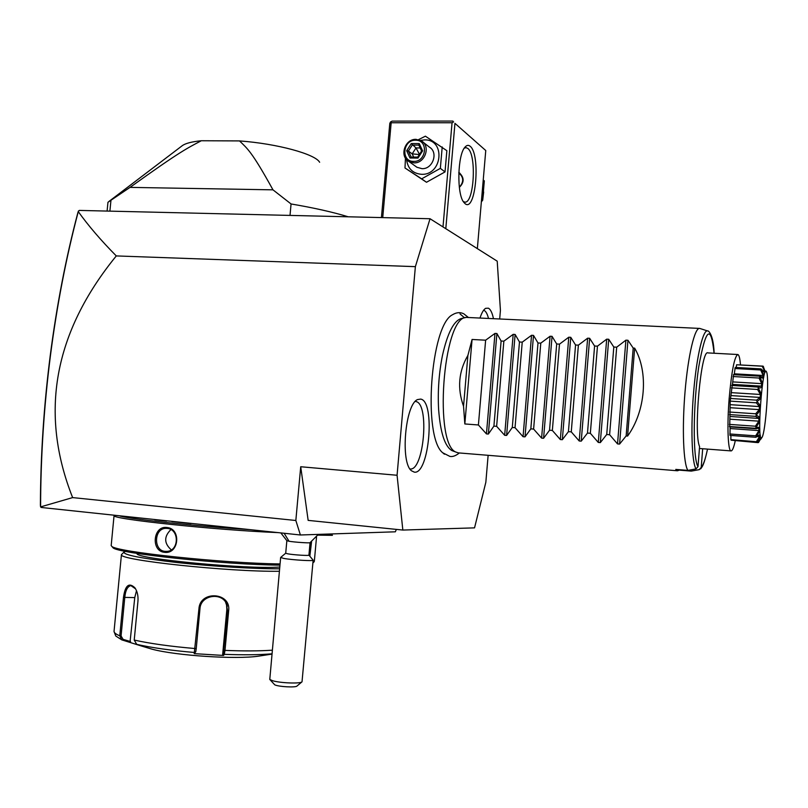 <?xml version="1.0" encoding="UTF-8"?>
<svg xmlns="http://www.w3.org/2000/svg" width="808" height="808" viewBox="0 0 808 808"><rect width="100%" height="100%" fill="white"/><g stroke="black" fill="none" stroke-linecap="round" stroke-linejoin="round"><path stroke-width="1.21" d="M499.708 318.837L500.425 310.322L497.213 261.176L430.038 218.736L415.373 266.65L397.071 475.266L402.839 530.058L474.538 527.866L485.84 482.285L488.133 455.308M452.773 314.605L452.611 314.706C430.553 324.695 422.523 437.32 442.754 452.803L444.42 454.207M464.479 317.786L459.994 313.878M480.043 317.897C481.74 312.696 483.628 309.504 485.699 308.303L488.426 308.191C490.567 309.393 492.234 312.837 493.425 318.534M414.322 472.145L411.524 470.801C400.152 462.752 405.172 404.101 417.584 399.566L420.685 399.091C435.573 401.192 429.2 474.851 414.322 472.145M430.038 218.736L79.295 210.413L78.275 211.615C88.325 225.674 101 240.451 116.291 255.924C53.762 332.674 39.208 413.221 72.629 497.597L295.839 520.493L300.394 534.987L395.354 531.805L396.375 529.391M295.839 520.493L300.717 466.741L397.071 475.266M402.839 530.058L308.151 520.382L300.717 466.741M72.629 497.597L40.592 506.899L41.289 507.474L300.394 534.987M50.237 355.611L50.47 355.358C44.016 405.909 40.723 456.419 40.582 506.879L40.4 505.02C40.602 455.237 43.874 405.434 50.237 355.611C56.722 305.454 65.923 257.853 77.831 212.807L78.427 210.989M415.373 266.65L116.291 255.924M50.47 355.358C57.004 304.858 66.276 256.944 78.275 211.615M108.908 201.475L182.265 145.682C185.476 143.339 191.819 141.693 201.303 140.743C187.395 148.137 180.356 151.197 130.027 187.385L107.959 202.273L107.09 211.07M290.011 215.413L291.062 203.959L272.973 189.84L130.027 187.385M348.238 216.797C332.987 212.13 313.928 207.858 291.062 203.959M110.959 200.222L109.898 211.141M201.303 140.743L239.522 140.915C277.447 143.693 315.302 154.126 319.635 162.267M239.522 140.915C247.42 148.662 251.702 151.258 272.973 189.84M445.804 228.694L454.954 123.351L485.76 150.53L477.346 248.622M470.145 146.258C480.8 154.116 475.791 212.575 465.186 203.757L463.752 202.252C456.611 193.849 457.52 154.52 465.085 147.056C466.792 145.117 468.478 144.854 470.145 146.258M454.954 123.351L485.76 150.53M382.729 217.615L391.163 122.755L452.056 122.745L453.601 121.907M452.056 122.745L442.996 226.927M391.163 122.755L390.587 121.937L389.81 123.361L381.426 217.584M452.945 121.069L392.143 121.109L390.587 121.937M464.257 148.177L466.044 147.642L467.822 148.45C476.882 154.873 474.013 204.101 464.711 202.081L463.257 201.515M458.823 172.447L459.055 172.599C464.358 177.406 464.459 182.325 459.348 187.355M458.823 172.569L459.904 173.225M459.338 187.244C463.974 181.931 463.792 177.194 458.803 173.023M483.234 179.992L484.315 180.871L482.649 200.344L481.427 201.121M481.558 199.515L482.649 200.344M481.356 201.929L482.376 200.515M482.709 199.94L483.679 191.971M418.494 139.653L425.402 136.178L446.864 150.692L445.026 171.912L426.503 182.265L404.99 167.983L405.454 158.116M442.208 146.945L440.35 168.377L421.655 178.851L426.503 182.265M440.35 168.377L445.026 171.912M420.524 140.39L424.493 139.905C445.764 139.127 442.612 175.417 421.473 174.306C412.726 173.478 407.757 168.569 406.565 159.57M408.858 161.448L416.928 167.266L421.968 168.66C432.795 169.347 438.663 152.419 429.422 147.137L421.554 140.966C430.927 146.329 424.968 163.549 413.979 162.863L408.858 161.448C399.142 156.348 404.869 138.744 416.049 139.35L421.554 140.966M421.655 178.851L404.99 167.983M415.565 140.228C428.614 139.754 426.664 162.044 413.696 161.398C400.697 161.772 402.657 139.673 415.565 140.228M419.251 143.602L411.282 143.561L406.676 150.753L410.01 158.004L417.978 158.075L422.614 150.864L419.251 143.602L418.867 145.107L412.242 145.076L408.404 151.066L411.161 157.065M411.282 143.561L415.999 147.935L419.493 154.348M422.614 150.864L421.665 151.157M417.978 158.075L417.817 157.156M410.01 158.004L411.08 157.065L417.696 157.156L421.625 151.035L418.867 145.107M406.676 150.753L408.404 151.066L412.191 153.874L415.999 147.935L420.17 147.955M413.666 157.085L412.191 153.874L419.372 154.54M421.524 150.894L421.039 151.934M318.332 534.391L310.019 542.683C309.646 543.229 294.718 542.219 289.052 541.259L286.85 540.714L285.709 553.248L287.911 553.854C293.91 554.955 309.757 555.904 308.929 555.136L313.14 560.156C314.322 561.297 292.072 559.984 283.689 558.409L280.659 557.439L285.719 553.197M331.3 533.957L332.421 535.27L317.948 535.048M332.421 535.33L317.897 535.138M302.02 681.821L296.98 686.043C295.789 687.709 278.79 686.8 274.781 684.851L269.781 679.457L272.538 680.69C280.144 683.103 300.546 683.861 302.02 681.821L313.14 560.156M269.781 679.457L280.639 557.53M246.45 529.26L166.539 520.776M154.621 519.504L83.537 511.959M154.772 519.807L166.64 521.069M191.001 523.604L171.902 521.584M249.652 529.604C197.92 526.351 134.724 519.685 120.22 516.09M311.565 541.744L309.828 556.207M316.514 537.148L314.342 561.217L312.938 562.418M310.434 542.451L308.939 555.157M280.053 563.923C222.897 563.297 115.009 551.813 111.736 546.269L111.181 545.622L114.069 515.433M277.932 532.603C216.251 530.149 110.595 519.009 114.09 515.585M166.832 527.503C181.548 528.493 179.023 554.51 164.478 552.318C150.611 551.177 153.136 525.412 166.832 527.503L167.195 528.412C179.447 529.018 179.386 551.016 166.771 551.399L165.014 551.369C153.217 550.622 153.995 528.381 165.771 528.371L167.195 528.412M279.942 565.145C223.867 564.681 116.241 553.258 112.938 547.673L112.393 547.036M279.77 567.004C249.298 569.67 133.431 558.651 137.067 553.51L137.077 553.409M279.608 568.781C255.702 568.984 212.757 566.428 177.831 562.62C141.036 558.389 123.109 554.864 124.058 552.046L125.503 551.369M137.966 601.011L134.229 640.057L136.724 644.37L141.016 645.875L121.776 639.865L119.776 635.815L123.472 597.375C125.169 585.366 128.977 582.174 134.896 587.8C137.289 591.325 138.319 595.718 137.966 601.011M279.386 571.266C229.199 571.993 117.544 560.055 121.442 554.631L124.058 552.046M271.852 653.834C259.307 654.884 243.45 655.056 224.271 654.339L223.533 655.45L194.213 653.642L198.93 608.848C199.899 590.123 231.33 592.224 228.654 610.848L224.988 650.4L224.271 654.339L223.392 653.369L222.665 654.45L226.856 609.373L226.553 605.01L227.543 610.676L223.392 653.369M136.724 644.37C151.823 647.764 171.175 650.48 194.779 652.521L195.809 651.662L196.243 648.491L199.96 608.818C200.616 593.961 224.584 591.618 227.25 606.293M122.362 640.098L123.109 639.37L121.069 635.957L124.765 597.506C125.482 590.305 127.533 586.345 130.916 585.628L135.582 588.86M129.997 642.35L134.764 597.597L136.491 590.709M271.821 654.157L269.771 654.419L271.821 654.116M261.449 655.712L258.388 656.177C235.987 659.56 176.164 655.682 151.995 649.167L145.299 647.158M194.213 653.642L195.809 651.662M225.624 602.364L226.553 605.01M223.533 655.45L222.665 654.45M130.553 641.562L123.109 639.37M170.882 529.614C163.852 536.613 163.984 543.36 171.306 549.864M453.136 451.046L452.005 450.622C444.875 446.531 440.411 432.836 438.623 409.555C437.623 391.183 438.916 373.114 442.491 355.338C447.541 332.946 453.854 320.665 461.429 318.493L466.176 317.403C442.723 317.332 433.522 446.269 456.55 452.308L458.439 452.884M707.384 330.886L699.718 328.422L466.176 317.403M699.718 328.422C694.83 327.078 688.083 355.156 685.033 391.829C681.942 428.462 683.396 463.903 687.901 470.397L675.771 469.408L677.457 470.771L679.316 470.135L691.264 471.104L699.253 469.64L701.213 467.448C703.334 465.135 705.435 459.015 707.505 449.107M677.457 470.771L458.389 452.884M687.901 470.397L696.011 468.903L698.011 466.681L699.577 446.531C693.365 433.502 701.091 348.278 707.98 352.914L737.866 354.52C739.078 354.924 739.936 358.338 740.461 364.782M702.667 448.743L701.213 467.448M735.219 440.956C733.715 447.743 732.311 451.056 730.987 450.894C727.978 450.894 726.978 425.937 729.119 399C731.614 370.943 734.533 356.116 737.866 354.52M761.722 369.559L764.196 371.72L764.53 370.963L762.207 366.206L736.613 364.772L762.984 366.135C766.075 372.953 765.812 374.256 762.197 370.044L760.995 368.892L735.219 367.428L734.199 374.629M736.613 364.772L736.189 367.489M759.732 376.114L733.593 374.599L732.442 384.366M761.53 369.347L761.469 369.549C765.035 377.265 764.52 379.73 759.904 376.962L759.843 377.306C763.722 384.648 763.227 388.234 758.369 388.062L757.813 387.042L760.823 386.093L732.371 384.366L730.19 401.121L729.725 426.887M730.089 426.917L729.988 435.411L755.783 437.279L756.399 436.754C761.358 433.159 761.631 434.845 757.217 441.804L730.846 439.623L730.917 435.472M757.217 441.804L731.109 440.198L730.846 439.623M732.26 440.289L757.712 442.612L760.146 438.885M763.681 367.165L763.035 366.105M757.258 441.915L761.055 438.168L758.48 442.542L757.712 442.612M756.48 441.501L759.52 436.734L757.419 436.583M759.52 436.734L759.338 435.552L755.783 437.279M758.369 388.062L758.318 388.517C762.52 394.567 762.116 398.819 757.116 401.273L757.076 401.768C761.59 405.788 761.328 410.161 756.308 414.888L756.288 415.363C761.045 416.857 760.974 420.786 756.056 427.139L756.056 427.533C760.974 426.382 761.075 429.361 756.369 436.492L755.662 435.835L729.826 433.977M755.662 435.835L758.944 430.593L730.18 428.553M758.944 430.593L758.874 428.503L729.422 426.513M756.056 427.139L755.379 426.21L729.382 424.392M755.389 428.341L756.056 427.533M755.379 426.21L758.853 421.17L729.937 419.19M758.853 421.17L758.914 418.433L729.967 416.463M758.914 418.433L755.571 416.352L729.493 414.595M756.308 414.888L755.682 413.787L729.574 412.04M755.571 416.352L756.288 415.363M755.682 413.787L759.268 409.626L730.27 407.717M759.268 409.626L759.449 406.576L730.442 404.687M759.449 406.576L756.318 402.808L730.19 401.121M757.116 401.273L756.52 400.142L730.402 398.475M756.318 402.808L757.076 401.768M756.52 400.142L760.146 397.435L731.149 395.597M760.146 397.435L760.429 394.466L731.432 392.658M760.429 394.466L757.53 389.466L731.442 387.87M757.813 387.042L731.735 385.456M757.53 389.466L758.318 388.517M760.823 386.093L761.368 386.153L761.712 383.649L732.805 381.911M761.712 383.649L759.055 378.043L733.068 376.518M759.904 376.962L759.369 376.174L733.411 374.67M759.055 378.043L759.843 377.306M759.369 376.174L762.772 377.215L763.136 375.488L734.391 373.821M763.136 375.488L760.682 369.973L734.876 368.509M760.682 369.973L761.469 369.549M764.53 370.963L763.257 370.892M762.207 366.206L762.984 366.135M761.207 437.956L762.025 437.381C765.661 432.159 769.438 379.204 766.671 372.236L766.257 371.387C762.52 365.256 757.015 437.542 761.207 437.956M467.903 355.389L463.539 406.262C457.146 388.335 458.601 371.377 467.903 355.389L472.074 339.471L485.628 340.198L494.981 333.411L496.9 333.512L501.111 341.016L503.849 341.168L513.181 334.35L515.12 334.451L519.473 341.996L522.231 342.148L531.543 335.29L533.502 335.391L537.997 342.986L540.784 343.137L550.076 336.249L552.046 336.35L556.692 343.986L559.5 344.137L568.771 337.209L570.761 337.32L575.559 344.996L578.387 345.137L587.638 338.188L589.648 338.289L594.597 346.006L597.455 346.157L606.687 339.168L608.717 339.269L613.807 347.036L616.696 347.188L625.897 340.158L627.947 340.269L633.199 348.066L634.654 348.147L627.594 436.057C645.602 411.242 648.703 372.054 634.654 348.147M463.539 406.262L464.832 423.958L478.407 424.968L486.446 433.906L488.365 434.048L493.91 426.119L496.637 426.321L504.667 435.3L506.606 435.441L512.282 427.483L515.039 427.685L523.049 436.704L525.018 436.855L530.826 428.866L533.613 429.068L541.602 438.118L543.582 438.269L549.541 430.25L552.349 430.462L560.328 439.552L562.328 439.704L568.428 431.664L571.266 431.866L579.225 440.996L581.235 441.148L587.487 433.078L590.345 433.29L598.294 442.451L600.324 442.602L606.727 434.502L609.616 434.724L617.534 443.925L619.585 444.077L626.139 435.946L627.594 436.057M626.139 435.946L633.199 348.066M609.616 434.724L616.696 347.188M606.727 434.502L613.807 347.036M590.345 433.29L597.455 346.157M587.487 433.078L594.597 346.006M571.266 431.866L578.387 345.137M568.428 431.664L575.559 344.996M552.349 430.462L559.5 344.137M549.541 430.25L556.692 343.986M533.613 429.068L540.784 343.137M530.826 428.866L537.997 342.986M515.039 427.685L522.231 342.148M512.282 427.483L519.473 341.996M496.637 426.321L503.849 341.168M493.91 426.119L501.111 341.016M478.407 424.968L485.628 340.198M472.074 339.471L464.832 423.958M488.466 318.301C487.365 313.989 485.931 311.363 484.174 310.434L483.639 310.232M409.979 468.953L409.999 468.953C423.877 471.569 429.785 403.404 415.888 401.546L415.251 401.455M289.052 541.259L284.113 533.26M114.09 630.896L114.029 631.492C114.17 632.836 116.089 634.28 119.776 635.815L121.069 635.957M223.877 650.208L224.988 650.4C243.673 651.137 259.398 651.066 272.185 650.188M134.229 640.057C150.005 643.582 170.337 646.42 195.213 648.551L196.243 648.491M198.93 608.848L199.96 608.818M228.654 610.848L227.543 610.676L226.856 609.373M123.472 597.375L134.764 597.597M164.478 552.318L165.014 551.369M714.09 353.237C710.878 323.604 705.768 328.129 698.738 366.812C693.011 405.111 692.789 458.742 698.011 466.681M696.011 468.903C691.769 462.297 690.577 426.725 693.749 390.729C696.86 354.692 703.415 328.169 707.919 331.048C707.253 330.149 713.454 332.532 714.131 353.248M627.947 340.269L619.585 444.077M625.897 340.158L617.534 443.925M608.717 339.269L600.324 442.602M606.687 339.168L598.294 442.451M589.648 338.289L581.235 441.148M587.638 338.188L579.225 440.996M570.761 337.32L562.328 439.704M568.771 337.209L560.328 439.552M552.046 336.35L543.582 438.269M550.076 336.249L541.602 438.118M533.502 335.391L525.018 436.855M531.543 335.29L523.049 436.704M515.12 334.451L506.606 435.441M513.181 334.35L504.667 435.3M496.9 333.512L488.365 434.048M494.981 333.411L486.446 433.906M421.604 151.066L418.807 145.006M411.08 157.065L417.716 157.116M280.851 532.916L286.951 540.794M310.05 542.663L308.929 555.136M112.938 547.673L111.736 546.269M312.898 562.853L314.15 561.802M121.776 639.865L115.786 636.037L114.029 631.492L121.442 554.631M134.896 587.8L135.35 588.517M270.508 654.329L258.388 656.177M151.995 649.167L141.016 645.875M166.357 528.361L165.771 528.371M442.754 452.803L449.904 456.419C452.652 456.954 455.803 455.803 459.348 452.955M468.216 317.332L463.792 313.807M452.611 314.706C456.278 312.464 459.813 312.07 463.206 313.534M438.623 409.555C437.633 391.183 438.926 373.114 442.491 355.338M452.005 450.622L456.55 452.308M730.987 450.894L699.425 448.49M729.675 426.887L756.419 428.765M760.732 439.269L761.752 437.774M707.535 449.107C704.041 465.156 702.142 466.933 700.607 468.882"/></g></svg>
